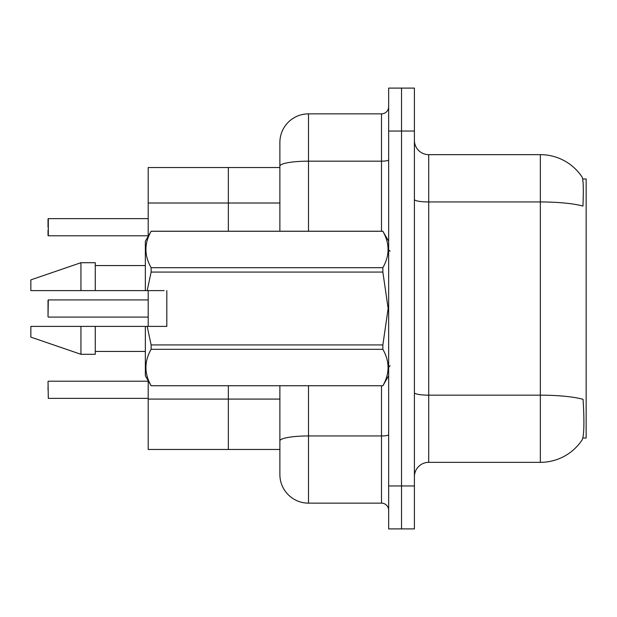 <?xml version="1.0" encoding="UTF-8"?>
<svg xmlns="http://www.w3.org/2000/svg" width="617" height="617" viewBox="0 0 617 617"><rect width="100%" height="100%" fill="white"/><g stroke="black" fill="none" stroke-linecap="round" stroke-linejoin="round"><path stroke-width="0.93" d="M279.879 458.778L279.879 449.469L228.352 449.469L228.352 385.787L228.352 399.083L148.203 399.083L148.203 380.72M279.879 203.008L228.352 203.008L228.352 231.213L228.352 167.531L148.203 167.531L148.203 236.28M279.879 167.531L228.352 167.531L228.352 203.008L148.203 203.008M582.864 438.024L586.15 438.024L586.15 178.976L582.687 178.976M148.203 326.393L148.203 290.607M148.203 399.083L148.203 449.469L228.352 449.469L228.352 399.083L279.879 399.083M428.722 462.349L540.353 462.349A50.093 50.093 0 0 0 582.232 439.744L581.947 440.168L582.232 439.744C583.952 435.71 584.345 424.164 583.412 405.107L583.042 399.315A50.093 8.7 180 0 0 540.353 395.165L540.353 154.651A50.093 50.093 0 0 1 581.947 176.832L581.947 176.832A50.093 50.093 0 0 0 540.353 154.651L428.722 154.651A14.314 14.314 0 0 1 414.408 140.337A14.314 14.314 0 0 0 428.722 154.651L428.722 462.349A14.314 14.314 0 0 0 414.408 476.663M401.528 485.965L401.528 528.9L414.408 528.9L414.408 485.965L401.528 485.965L401.528 528.9L388.648 528.9L388.648 485.965L401.528 485.965L401.528 131.035L401.528 485.965M388.648 485.965L388.648 88.1L401.528 88.1L401.528 131.035L401.528 88.1L414.408 88.1L414.408 485.965M414.408 199.468A14.314 2.483 -0 0 0 428.722 201.952L540.353 201.952A50.093 8.7 180 0 1 582.942 206.07C583.62 189.589 583.35 179.925 582.124 177.087A50.093 50.093 0 0 0 540.353 154.651A50.093 50.093 0 0 1 582.124 177.087M308.5 385.787L308.5 503.14A28.621 28.621 0 0 1 279.879 474.519L279.879 385.787M279.879 474.519A28.621 28.621 0 0 0 308.5 503.14L381.491 503.14A7.157 7.157 0 0 1 388.648 510.298A7.157 7.157 0 0 0 381.491 503.14L381.491 385.787M279.879 231.213L279.879 142.481A28.621 28.621 0 0 1 308.5 113.86L381.491 113.86A7.157 7.157 0 0 0 388.648 106.702M279.879 445.89L279.879 440.924A28.621 4.967 180 0 1 308.5 435.949L381.491 435.949A7.157 1.242 0 0 0 388.648 434.707M279.879 142.481L279.879 158.222M48.026 389.79L48.026 386.928M48.026 300.209L48.026 316.799L48.311 299.924L148.203 299.924M48.311 218.626L48.311 235.794L48.311 218.626L148.203 218.626M48.026 224.349L48.026 218.919L48.026 224.349M93.221 290.607L89.881 290.607L93.221 290.607M166.814 319.328L166.814 290.607L166.814 326.393L147.193 326.393L151.126 344.926L382.864 344.926L388.132 308.5L382.864 272.074L151.126 272.074L147.193 290.607L145.342 290.607L145.342 241.232L151.126 231.259C144.201 243.353 144.201 255.492 151.126 267.685L382.864 267.685C389.79 255.592 389.79 243.453 382.864 231.259L151.126 231.259M382.864 344.926L382.864 349.315L151.126 349.315C144.201 361.408 144.201 373.547 151.126 385.741L382.864 385.741C389.79 373.647 389.79 361.508 382.864 349.315M147.193 326.393L145.342 326.393L145.342 375.768L151.126 385.787M151.126 344.926L151.126 349.315M145.342 326.393L95.257 326.393L95.257 354.297L80.943 354.297L80.943 326.393L30.85 326.393L30.85 337.121L80.943 354.297M95.257 326.393L80.943 326.393M30.85 326.393L49.776 326.393M144.833 326.393L138.702 326.393M126.655 326.393L120.523 326.393M108.476 326.393L102.353 326.393M117.569 290.607L115.749 290.607M136.881 326.393L141.787 326.393M136.426 326.393L131.197 326.393M118.256 326.393L113.019 326.393M100.077 326.393L94.848 326.393M388.648 241.232L382.864 231.259M382.864 267.685L382.864 272.074M151.126 385.741L382.864 385.741M151.126 267.685L151.126 272.074M80.943 262.703L80.943 290.607L30.85 290.607L30.85 279.879L80.943 262.703L95.257 262.703L95.257 290.607L145.342 290.607M80.943 290.607L95.257 290.607M164.145 290.607L147.193 290.607M48.026 381.491L48.311 398.374L148.203 398.374M48.026 235.509L48.026 230.072M48.026 227.21L48.026 218.919M540.353 462.349L540.353 395.165L428.722 395.165A14.314 2.483 0 0 1 414.408 392.682M414.408 131.035L388.648 131.035M308.5 113.86L308.5 161.168L381.491 161.168L381.491 113.86M279.879 166.135A28.621 4.967 180 0 1 308.5 161.168L308.5 231.213M381.491 231.213L381.491 161.168A7.157 1.242 0 0 0 388.648 159.926M48.311 299.924L48.026 316.799M390.075 251.25L388.648 249.823M388.648 375.768L382.864 385.787M95.257 351.435L145.342 351.435M151.126 231.213L382.864 231.213M95.257 265.565L145.342 265.565M390.075 365.75L388.648 367.177M48.311 381.206L148.203 381.206M48.311 317.084L148.203 317.084M48.311 235.794L148.203 235.794"/></g></svg>
